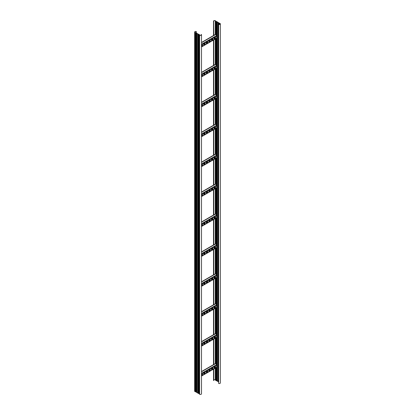 <?xml version="1.0" encoding="UTF-8"?>
<svg xmlns="http://www.w3.org/2000/svg" width="415" height="415" viewBox="0 0 415 415"><rect width="100%" height="100%" fill="white"/><g stroke="black" fill="none" stroke-linecap="round" stroke-linejoin="round"><path stroke-width="0.62" d="M201.197 35.083L201.317 34.429A1.1 0.633 180 0 1 201.498 34.782L201.498 393.799A1.1 0.633 0 0 1 200.824 394.39A1.1 0.633 0 0 1 199.625 394.25L199.35 394.094L199.304 34.627L198.422 34.45L198.484 393.353M198.422 393.467L199.247 393.622M199.428 34.995L199.407 34.564L198.91 34.554L198.987 393.643M198.603 34.518L198.91 34.554M198.422 34.45L198.479 34.149L196.772 33.496L196.835 392.398M196.772 392.517L198.422 393.145M198.484 34.331L196.985 33.589L196.933 33.138L196.435 33.127L196.772 33.496M196.129 33.091L196.108 32.661L195.61 32.65L196.072 32.811L195.947 392.04L196.772 392.196M195.947 33.018L196.518 33.195L196.518 392.217M196.01 32.904L196.435 33.127M194.962 391.558L194.962 32.536A1.1 0.633 180 0 1 194.64 32.09L194.64 391.106A1.1 0.633 0 0 0 194.962 391.558L195.947 391.719M199.35 35.073L199.625 35.228A1.1 0.633 180 0 0 200.824 35.368A1.1 0.633 180 0 0 201.498 34.782M201.197 34.476A0.955 0.55 180 0 1 201.353 34.782A0.955 0.55 180 0 1 200.767 35.291A0.955 0.55 180 0 1 199.729 35.171L199.33 34.787M195.61 32.65L195.066 32.479A0.955 0.55 180 0 1 194.785 32.09A0.955 0.55 180 0 1 195.283 31.602A0.955 0.55 180 0 1 196.264 31.628L196.342 33.148M194.962 32.536L195.693 32.723L195.693 391.739M194.64 32.09A1.1 0.633 180 0 1 195.216 31.53A1.1 0.633 180 0 1 196.342 31.561M196.264 31.628L196.264 33.143M199.35 394.094L199.309 393.83M219.27 23.276L218.783 23.167L219.39 23.328L219.353 24.438M218.871 23.027L218.529 22.867L218.529 381.888L218.02 381.593M218.446 22.799L216.308 21.741L217.299 21.86L218.565 22.856L218.658 381.852M218.99 23.256L218.944 22.809L218.482 22.784M216.915 367.171L216.915 380.923L216.371 380.643M216.516 21.829L216.474 21.383L216.013 21.357L216.054 34.808L215.525 34.595L201.498 42.693M216.397 21.601L216.091 21.424L216.059 34.808M216.091 367.659L216.308 380.436M213.803 35.358L213.684 21.549A1.1 0.633 180 0 1 213.502 21.201A1.1 0.633 180 0 1 214.176 20.61A1.1 0.633 180 0 1 215.375 20.75L216.013 21.357M213.803 21.502A0.955 0.55 180 0 1 213.647 21.201A0.955 0.55 180 0 1 214.233 20.693A0.955 0.55 180 0 1 215.271 20.812L215.593 21.414L215.976 21.367M216.091 380.446L215.546 380.166M219.307 23.261L220.038 23.442A1.1 0.633 180 0 1 220.36 23.894A1.1 0.633 180 0 1 219.784 24.449A1.1 0.633 180 0 1 218.658 24.423L218.658 383.439A1.1 0.633 0 0 0 219.784 383.47A1.1 0.633 0 0 0 220.36 382.91L220.36 23.894M218.658 24.423L218.736 24.35A0.955 0.55 180 0 0 219.717 24.376A0.955 0.55 180 0 0 220.215 23.894A0.955 0.55 180 0 0 219.934 23.505L219.39 23.328L219.39 24.438M217.958 381.38L216.915 380.923M215.484 379.953L215.271 379.829A0.955 0.55 0 0 0 213.803 379.917M215.546 20.968L215.691 21.352M213.803 368.977L213.803 380.524L213.684 369.049M213.502 369.153L213.502 380.218A1.1 0.633 0 0 0 213.684 380.571M213.803 364.458L213.803 339.06M213.803 334.537L213.803 309.139M213.803 304.62L213.803 279.222M213.803 274.704L213.803 249.301M213.803 244.783L213.803 219.385M213.803 214.866L213.803 189.468M213.803 184.945L213.803 159.547M213.803 155.028L213.803 129.63M213.803 125.112L213.803 99.714M213.803 95.191L213.803 69.793M213.803 65.274L213.803 39.876M213.684 364.526L213.684 339.128M213.684 334.609L213.684 309.211M213.684 304.693L213.684 279.29M213.684 274.772L213.684 249.374M213.684 244.855L213.684 219.457M213.684 214.934L213.684 189.536M213.684 185.017L213.684 159.619M213.684 155.101L213.684 129.703M213.684 125.18L213.684 99.782M213.684 95.263L213.684 69.865M213.684 65.347L213.684 39.944M213.684 35.425L213.684 21.549M216.884 38.092L216.578 38.227L216.884 38.092L216.879 65.575L216.376 65.025L216.417 65.394M216.879 36.349L216.718 37.454A0.804 0.467 120 0 1 216.687 37.449M216.801 21.845L216.879 35.654L216.376 35.109L216.417 35.477M216.397 35.093L216.091 34.798M216.417 35.602L216.376 35.234M217.045 36.193A0.804 0.467 120 0 0 216.594 36.899A0.804 0.467 120 0 0 216.734 37.485A0.804 0.467 120 0 0 217.045 37.49M204.6 44.685L204.185 44.924A0.804 0.467 -60 0 1 203.781 44.965A0.804 0.467 -60 0 1 203.656 44.317A0.804 0.467 -60 0 1 204.185 43.606L204.6 43.367A0.804 0.467 -60 0 1 205 43.326A0.804 0.467 -60 0 1 205.124 43.974A0.804 0.467 -60 0 1 204.6 44.685L204.081 44.862A0.804 0.467 -60 0 1 203.734 44.929M209.782 41.692L209.368 41.931A0.804 0.467 -60 0 1 208.963 41.972A0.804 0.467 -60 0 1 208.838 41.324A0.804 0.467 -60 0 1 209.368 40.618L209.782 40.374A0.804 0.467 -60 0 1 210.182 40.338A0.804 0.467 -60 0 1 210.306 40.981A0.804 0.467 -60 0 1 209.782 41.692L209.264 41.873A0.804 0.467 -60 0 1 208.916 41.936M214.96 38.699L214.55 38.943A0.804 0.467 -60 0 1 214.145 38.979A0.804 0.467 -60 0 1 214.021 38.336A0.804 0.467 -60 0 1 214.55 37.625L214.96 37.386A0.804 0.467 -60 0 1 215.364 37.345A0.804 0.467 -60 0 1 215.489 37.988A0.804 0.467 -60 0 1 214.96 38.699L214.446 38.88A0.804 0.467 -60 0 1 214.099 38.943M212.371 40.198L211.956 40.437A0.804 0.467 -60 0 1 211.551 40.478A0.804 0.467 -60 0 1 211.432 39.83A0.804 0.467 -60 0 1 211.956 39.119L212.371 38.88A0.804 0.467 -60 0 1 212.776 38.839A0.804 0.467 -60 0 1 212.9 39.487A0.804 0.467 -60 0 1 212.371 40.198L211.852 40.374A0.804 0.467 -60 0 1 211.505 40.442M207.189 43.191L206.774 43.43A0.804 0.467 -60 0 1 206.369 43.466A0.804 0.467 -60 0 1 206.25 42.823A0.804 0.467 -60 0 1 206.774 42.112L207.189 41.873A0.804 0.467 -60 0 1 207.593 41.832A0.804 0.467 -60 0 1 207.718 42.48A0.804 0.467 -60 0 1 207.189 43.191L206.67 43.367A0.804 0.467 -60 0 1 206.322 43.43M201.498 45.168A0.804 0.467 -60 0 1 201.591 45.105L202.006 44.862A0.804 0.467 -60 0 1 202.411 44.825A0.804 0.467 -60 0 1 202.536 45.468A0.804 0.467 -60 0 1 202.006 46.179L201.591 46.418A0.804 0.467 -60 0 1 201.498 46.464M204.948 43.305A0.804 0.467 -60 0 1 205.005 43.964A0.804 0.467 -60 0 1 204.496 44.623M210.13 40.312A0.804 0.467 -60 0 1 210.187 40.971A0.804 0.467 -60 0 1 209.679 41.635M215.312 37.319A0.804 0.467 -60 0 1 215.369 37.978A0.804 0.467 -60 0 1 214.856 38.642M212.719 38.818A0.804 0.467 -60 0 1 212.781 39.472A0.804 0.467 -60 0 1 212.267 40.136M207.536 41.806A0.804 0.467 -60 0 1 207.599 42.465A0.804 0.467 -60 0 1 207.085 43.129M202.354 44.799A0.804 0.467 -60 0 1 202.416 45.458A0.804 0.467 -60 0 1 201.903 46.122L201.498 46.356M201.498 45.225L202.255 44.789M203.931 43.819L204.849 43.29M206.525 42.325L207.438 41.796M209.113 40.826L210.032 40.297M211.707 39.332L212.62 38.803M214.296 37.838L215.214 37.309M216.884 68.008L216.578 68.148L216.884 68.008L216.879 95.492L216.376 94.947L216.417 95.31M216.879 66.265L216.718 67.375A0.804 0.467 120 0 1 216.687 67.365M216.397 65.01L215.525 64.517L201.498 72.609M216.417 65.518L216.376 65.155M217.045 66.11A0.804 0.467 120 0 0 216.594 66.815A0.804 0.467 120 0 0 216.734 67.401A0.804 0.467 120 0 0 217.045 67.406M204.6 74.601L204.185 74.84A0.804 0.467 -60 0 1 203.781 74.882A0.804 0.467 -60 0 1 203.656 74.238A0.804 0.467 -60 0 1 204.185 73.528L204.6 73.289A0.804 0.467 -60 0 1 205 73.248A0.804 0.467 -60 0 1 205.124 73.891A0.804 0.467 -60 0 1 204.6 74.601L204.081 74.783A0.804 0.467 -60 0 1 203.734 74.845M209.782 71.613L209.368 71.852A0.804 0.467 -60 0 1 208.963 71.888A0.804 0.467 -60 0 1 208.838 71.245A0.804 0.467 -60 0 1 209.368 70.534L209.782 70.296A0.804 0.467 -60 0 1 210.182 70.254A0.804 0.467 -60 0 1 210.306 70.903A0.804 0.467 -60 0 1 209.782 71.613L209.264 71.79A0.804 0.467 -60 0 1 208.916 71.852M214.96 68.62L214.55 68.859A0.804 0.467 -60 0 1 214.145 68.9A0.804 0.467 -60 0 1 214.021 68.252A0.804 0.467 -60 0 1 214.55 67.541L214.96 67.303A0.804 0.467 -60 0 1 215.364 67.261A0.804 0.467 -60 0 1 215.489 67.91A0.804 0.467 -60 0 1 214.96 68.62L214.446 68.797A0.804 0.467 -60 0 1 214.099 68.864M212.371 70.114L211.956 70.353A0.804 0.467 -60 0 1 211.551 70.394A0.804 0.467 -60 0 1 211.432 69.746A0.804 0.467 -60 0 1 211.956 69.04L212.371 68.797A0.804 0.467 -60 0 1 212.776 68.76A0.804 0.467 -60 0 1 212.9 69.404A0.804 0.467 -60 0 1 212.371 70.114L211.852 70.296A0.804 0.467 -60 0 1 211.505 70.358M207.189 73.107L206.774 73.346A0.804 0.467 -60 0 1 206.369 73.388A0.804 0.467 -60 0 1 206.25 72.739A0.804 0.467 -60 0 1 206.774 72.028L207.189 71.79A0.804 0.467 -60 0 1 207.593 71.748A0.804 0.467 -60 0 1 207.718 72.397A0.804 0.467 -60 0 1 207.189 73.107L206.67 73.289A0.804 0.467 -60 0 1 206.322 73.351M201.498 75.084A0.804 0.467 -60 0 1 201.591 75.022L202.006 74.783A0.804 0.467 -60 0 1 202.411 74.742A0.804 0.467 -60 0 1 202.536 75.39A0.804 0.467 -60 0 1 202.006 76.101L201.591 76.339A0.804 0.467 -60 0 1 201.498 76.381M204.948 73.222A0.804 0.467 -60 0 1 205.005 73.88A0.804 0.467 -60 0 1 204.496 74.544M210.13 70.228A0.804 0.467 -60 0 1 210.187 70.887A0.804 0.467 -60 0 1 209.679 71.551M215.312 67.24A0.804 0.467 -60 0 1 215.369 67.894A0.804 0.467 -60 0 1 214.856 68.558M212.719 68.734A0.804 0.467 -60 0 1 212.781 69.393A0.804 0.467 -60 0 1 212.267 70.057M207.536 71.728A0.804 0.467 -60 0 1 207.599 72.386A0.804 0.467 -60 0 1 207.085 73.045M202.354 74.721A0.804 0.467 -60 0 1 202.416 75.374A0.804 0.467 -60 0 1 201.903 76.038L201.591 76.339M201.498 75.141L202.255 74.705M203.931 73.735L204.849 73.211M206.525 72.241L207.438 71.712M209.113 70.747L210.032 70.218M211.707 69.248L212.62 68.719M214.296 67.754L215.214 67.225M216.884 97.93L216.578 98.065L216.884 97.93L216.879 125.413L216.376 124.863L216.417 125.231M216.879 96.187L216.718 97.292A0.804 0.467 120 0 1 216.687 97.286M216.397 94.926L215.525 94.433L201.498 102.531M216.417 95.44L216.376 95.071M217.045 96.026A0.804 0.467 120 0 0 216.594 96.737A0.804 0.467 120 0 0 216.734 97.323A0.804 0.467 120 0 0 217.045 97.328M204.6 104.523L204.185 104.762A0.804 0.467 -60 0 1 203.781 104.798A0.804 0.467 -60 0 1 203.656 104.155A0.804 0.467 -60 0 1 204.185 103.444L204.6 103.205A0.804 0.467 -60 0 1 205 103.164A0.804 0.467 -60 0 1 205.124 103.812A0.804 0.467 -60 0 1 204.6 104.523L204.081 104.699A0.804 0.467 -60 0 1 203.734 104.767M209.782 101.53L209.368 101.768A0.804 0.467 -60 0 1 208.963 101.81A0.804 0.467 -60 0 1 208.838 101.161A0.804 0.467 -60 0 1 209.368 100.451L209.782 100.212A0.804 0.467 -60 0 1 210.182 100.171A0.804 0.467 -60 0 1 210.306 100.819A0.804 0.467 -60 0 1 209.782 101.53L209.264 101.711A0.804 0.467 -60 0 1 208.916 101.774M214.96 98.537L214.55 98.775A0.804 0.467 -60 0 1 214.145 98.817A0.804 0.467 -60 0 1 214.021 98.173A0.804 0.467 -60 0 1 214.55 97.463L214.96 97.219A0.804 0.467 -60 0 1 215.364 97.183A0.804 0.467 -60 0 1 215.489 97.826A0.804 0.467 -60 0 1 214.96 98.537L214.446 98.718A0.804 0.467 -60 0 1 214.099 98.78M212.371 100.036L211.956 100.274A0.804 0.467 -60 0 1 211.551 100.311A0.804 0.467 -60 0 1 211.432 99.667A0.804 0.467 -60 0 1 211.956 98.957L212.371 98.718A0.804 0.467 -60 0 1 212.776 98.677A0.804 0.467 -60 0 1 212.9 99.325A0.804 0.467 -60 0 1 212.371 100.036L211.852 100.212A0.804 0.467 -60 0 1 211.505 100.28M207.189 103.024L206.774 103.262A0.804 0.467 -60 0 1 206.369 103.304A0.804 0.467 -60 0 1 206.25 102.661A0.804 0.467 -60 0 1 206.774 101.95L207.189 101.711A0.804 0.467 -60 0 1 207.593 101.67A0.804 0.467 -60 0 1 207.718 102.313A0.804 0.467 -60 0 1 207.189 103.024L206.67 103.205A0.804 0.467 -60 0 1 206.322 103.268M201.498 105A0.804 0.467 -60 0 1 201.591 104.938L202.006 104.699A0.804 0.467 -60 0 1 202.411 104.663A0.804 0.467 -60 0 1 202.536 105.306A0.804 0.467 -60 0 1 202.006 106.017L201.591 106.256A0.804 0.467 -60 0 1 201.498 106.302M204.948 103.143A0.804 0.467 -60 0 1 205.005 103.797A0.804 0.467 -60 0 1 204.496 104.461M210.13 100.15A0.804 0.467 -60 0 1 210.187 100.809A0.804 0.467 -60 0 1 209.679 101.468M215.312 97.157A0.804 0.467 -60 0 1 215.369 97.816A0.804 0.467 -60 0 1 214.856 98.48M212.719 98.651A0.804 0.467 -60 0 1 212.781 99.31A0.804 0.467 -60 0 1 212.267 99.974M207.536 101.644A0.804 0.467 -60 0 1 207.599 102.303A0.804 0.467 -60 0 1 207.085 102.967M202.354 104.637A0.804 0.467 -60 0 1 202.416 105.296A0.804 0.467 -60 0 1 201.903 105.955L201.498 106.188M201.498 105.062L202.255 104.622M203.931 103.657L204.849 103.128M206.525 102.157L207.438 101.633M209.113 100.663L210.032 100.134M211.707 99.169L212.62 98.64M214.296 97.67L215.214 97.141M216.884 127.846L216.578 127.981L216.884 127.846L216.879 155.329L216.376 154.779L216.417 155.148M216.879 126.103L216.718 127.213A0.804 0.467 120 0 1 216.687 127.203M216.397 124.848L215.525 124.35L201.498 132.447M216.417 125.356L216.376 124.988M217.045 125.947A0.804 0.467 120 0 0 216.594 126.653A0.804 0.467 120 0 0 216.734 127.239A0.804 0.467 120 0 0 217.045 127.244M204.6 134.439L204.185 134.678A0.804 0.467 -60 0 1 203.781 134.719A0.804 0.467 -60 0 1 203.656 134.071A0.804 0.467 -60 0 1 204.185 133.36L204.6 133.122A0.804 0.467 -60 0 1 205 133.085A0.804 0.467 -60 0 1 205.124 133.729A0.804 0.467 -60 0 1 204.6 134.439L204.081 134.621A0.804 0.467 -60 0 1 203.734 134.683M209.782 131.446L209.368 131.685A0.804 0.467 -60 0 1 208.963 131.726A0.804 0.467 -60 0 1 208.838 131.083A0.804 0.467 -60 0 1 209.368 130.372L209.782 130.134A0.804 0.467 -60 0 1 210.182 130.092A0.804 0.467 -60 0 1 210.306 130.735A0.804 0.467 -60 0 1 209.782 131.446L209.264 131.628A0.804 0.467 -60 0 1 208.916 131.69M214.96 128.458L214.55 128.697A0.804 0.467 -60 0 1 214.145 128.733A0.804 0.467 -60 0 1 214.021 128.09A0.804 0.467 -60 0 1 214.55 127.379L214.96 127.14A0.804 0.467 -60 0 1 215.364 127.099A0.804 0.467 -60 0 1 215.489 127.747A0.804 0.467 -60 0 1 214.96 128.458L214.446 128.634A0.804 0.467 -60 0 1 214.099 128.702M212.371 129.952L211.956 130.191A0.804 0.467 -60 0 1 211.551 130.232A0.804 0.467 -60 0 1 211.432 129.584A0.804 0.467 -60 0 1 211.956 128.873L212.371 128.634A0.804 0.467 -60 0 1 212.776 128.593A0.804 0.467 -60 0 1 212.9 129.241A0.804 0.467 -60 0 1 212.371 129.952L211.852 130.134A0.804 0.467 -60 0 1 211.505 130.196M207.189 132.945L206.774 133.184A0.804 0.467 -60 0 1 206.369 133.225A0.804 0.467 -60 0 1 206.25 132.577A0.804 0.467 -60 0 1 206.774 131.866L207.189 131.628A0.804 0.467 -60 0 1 207.593 131.586A0.804 0.467 -60 0 1 207.718 132.235A0.804 0.467 -60 0 1 207.189 132.945L206.67 133.122A0.804 0.467 -60 0 1 206.322 133.189M201.498 134.922A0.804 0.467 -60 0 1 201.591 134.859L202.006 134.621A0.804 0.467 -60 0 1 202.411 134.579A0.804 0.467 -60 0 1 202.536 135.223A0.804 0.467 -60 0 1 202.006 135.933L201.591 136.177A0.804 0.467 -60 0 1 201.498 136.219M204.948 133.059A0.804 0.467 -60 0 1 205.005 133.718A0.804 0.467 -60 0 1 204.496 134.382M210.13 130.066A0.804 0.467 -60 0 1 210.187 130.725A0.804 0.467 -60 0 1 209.679 131.389M215.312 127.073A0.804 0.467 -60 0 1 215.369 127.732A0.804 0.467 -60 0 1 214.856 128.396M212.719 128.572A0.804 0.467 -60 0 1 212.781 129.231A0.804 0.467 -60 0 1 212.267 129.89M207.536 131.565A0.804 0.467 -60 0 1 207.599 132.219A0.804 0.467 -60 0 1 207.085 132.883M202.354 134.553A0.804 0.467 -60 0 1 202.416 135.212A0.804 0.467 -60 0 1 201.903 135.876L201.591 136.177M201.498 134.979L202.255 134.543M203.931 133.573L204.849 133.044M206.525 132.079L207.438 131.55M209.113 130.58L210.032 130.056M211.707 129.086L212.62 128.557M214.296 127.592L215.214 127.063M216.884 157.767L216.578 157.902L216.884 157.767L216.879 185.246L216.376 184.701L216.417 185.069M216.879 156.024L216.718 157.129A0.804 0.467 120 0 1 216.687 157.124M216.397 154.764L215.525 154.271L201.498 162.369M216.417 155.277L216.376 154.909M217.045 155.864A0.804 0.467 120 0 0 216.594 156.574A0.804 0.467 120 0 0 216.734 157.155A0.804 0.467 120 0 0 217.045 157.161M204.6 164.356L204.185 164.599A0.804 0.467 -60 0 1 203.781 164.636A0.804 0.467 -60 0 1 203.656 163.992A0.804 0.467 -60 0 1 204.185 163.282L204.6 163.043A0.804 0.467 -60 0 1 205 163.002A0.804 0.467 -60 0 1 205.124 163.645A0.804 0.467 -60 0 1 204.6 164.356L204.081 164.537A0.804 0.467 -60 0 1 203.734 164.599M209.782 161.368L209.368 161.606A0.804 0.467 -60 0 1 208.963 161.648A0.804 0.467 -60 0 1 208.838 160.999A0.804 0.467 -60 0 1 209.368 160.289L209.782 160.05A0.804 0.467 -60 0 1 210.182 160.008A0.804 0.467 -60 0 1 210.306 160.657A0.804 0.467 -60 0 1 209.782 161.368L209.264 161.544A0.804 0.467 -60 0 1 208.916 161.611M214.96 158.374L214.55 158.613A0.804 0.467 -60 0 1 214.145 158.655A0.804 0.467 -60 0 1 214.021 158.006A0.804 0.467 -60 0 1 214.55 157.295L214.96 157.057A0.804 0.467 -60 0 1 215.364 157.02A0.804 0.467 -60 0 1 215.489 157.664A0.804 0.467 -60 0 1 214.96 158.374L214.446 158.556A0.804 0.467 -60 0 1 214.099 158.618M212.371 159.868L211.956 160.107A0.804 0.467 -60 0 1 211.551 160.149A0.804 0.467 -60 0 1 211.432 159.505A0.804 0.467 -60 0 1 211.956 158.795L212.371 158.556A0.804 0.467 -60 0 1 212.776 158.514A0.804 0.467 -60 0 1 212.9 159.158A0.804 0.467 -60 0 1 212.371 159.868L211.852 160.05A0.804 0.467 -60 0 1 211.505 160.112M207.189 162.862L206.774 163.1A0.804 0.467 -60 0 1 206.369 163.142A0.804 0.467 -60 0 1 206.25 162.493A0.804 0.467 -60 0 1 206.774 161.783L207.189 161.544A0.804 0.467 -60 0 1 207.593 161.508A0.804 0.467 -60 0 1 207.718 162.151A0.804 0.467 -60 0 1 207.189 162.862L206.67 163.043A0.804 0.467 -60 0 1 206.322 163.105M201.498 164.838A0.804 0.467 -60 0 1 201.591 164.776L202.006 164.537A0.804 0.467 -60 0 1 202.411 164.496A0.804 0.467 -60 0 1 202.536 165.144A0.804 0.467 -60 0 1 202.006 165.855L201.591 166.093A0.804 0.467 -60 0 1 201.498 166.14M204.948 162.976A0.804 0.467 -60 0 1 205.005 163.635A0.804 0.467 -60 0 1 204.496 164.299M210.13 159.988A0.804 0.467 -60 0 1 210.187 160.641A0.804 0.467 -60 0 1 209.679 161.305M215.312 156.995A0.804 0.467 -60 0 1 215.369 157.653A0.804 0.467 -60 0 1 214.856 158.312M212.719 158.489A0.804 0.467 -60 0 1 212.781 159.147A0.804 0.467 -60 0 1 212.267 159.811M207.536 161.482A0.804 0.467 -60 0 1 207.599 162.141A0.804 0.467 -60 0 1 207.085 162.804M202.354 164.475A0.804 0.467 -60 0 1 202.416 165.129A0.804 0.467 -60 0 1 201.903 165.793L201.498 166.026M201.498 164.895L202.255 164.459M203.931 163.494L204.849 162.965M206.525 161.995L207.438 161.466M209.113 160.501L210.032 159.972M211.707 159.002L212.62 158.478M214.296 157.508L215.214 156.979M216.884 187.684L216.578 187.819L216.884 187.684L216.879 215.167L216.376 214.617L216.417 214.986M216.879 185.941L216.718 187.046A0.804 0.467 120 0 1 216.687 187.041M216.397 184.685L215.525 184.187L201.498 192.285M216.417 185.194L216.376 184.825M217.045 185.785A0.804 0.467 120 0 0 216.594 186.491A0.804 0.467 120 0 0 216.734 187.077A0.804 0.467 120 0 0 217.045 187.082M204.6 194.277L204.185 194.516A0.804 0.467 -60 0 1 203.781 194.557A0.804 0.467 -60 0 1 203.656 193.909A0.804 0.467 -60 0 1 204.185 193.198L204.6 192.959A0.804 0.467 -60 0 1 205 192.918A0.804 0.467 -60 0 1 205.124 193.566A0.804 0.467 -60 0 1 204.6 194.277L204.081 194.453A0.804 0.467 -60 0 1 203.734 194.521M209.782 191.284L209.368 191.523A0.804 0.467 -60 0 1 208.963 191.564A0.804 0.467 -60 0 1 208.838 190.916A0.804 0.467 -60 0 1 209.368 190.205L209.782 189.966A0.804 0.467 -60 0 1 210.182 189.93A0.804 0.467 -60 0 1 210.306 190.573A0.804 0.467 -60 0 1 209.782 191.284L209.264 191.465A0.804 0.467 -60 0 1 208.916 191.528M214.96 188.291L214.55 188.529A0.804 0.467 -60 0 1 214.145 188.571A0.804 0.467 -60 0 1 214.021 187.928A0.804 0.467 -60 0 1 214.55 187.217L214.96 186.978A0.804 0.467 -60 0 1 215.364 186.937A0.804 0.467 -60 0 1 215.489 187.58A0.804 0.467 -60 0 1 214.96 188.291L214.446 188.472A0.804 0.467 -60 0 1 214.099 188.535M212.371 189.79L211.956 190.029A0.804 0.467 -60 0 1 211.551 190.07A0.804 0.467 -60 0 1 211.432 189.422A0.804 0.467 -60 0 1 211.956 188.711L212.371 188.472A0.804 0.467 -60 0 1 212.776 188.431A0.804 0.467 -60 0 1 212.9 189.079A0.804 0.467 -60 0 1 212.371 189.79L211.852 189.966A0.804 0.467 -60 0 1 211.505 190.034M207.189 192.778L206.774 193.022A0.804 0.467 -60 0 1 206.369 193.058A0.804 0.467 -60 0 1 206.25 192.415A0.804 0.467 -60 0 1 206.774 191.704L207.189 191.465A0.804 0.467 -60 0 1 207.593 191.424A0.804 0.467 -60 0 1 207.718 192.072A0.804 0.467 -60 0 1 207.189 192.778L206.67 192.959A0.804 0.467 -60 0 1 206.322 193.022M201.498 194.76A0.804 0.467 -60 0 1 201.591 194.697L202.006 194.453A0.804 0.467 -60 0 1 202.411 194.417A0.804 0.467 -60 0 1 202.536 195.06A0.804 0.467 -60 0 1 202.006 195.771L201.591 196.01A0.804 0.467 -60 0 1 201.498 196.056M204.948 192.897A0.804 0.467 -60 0 1 205.005 193.551A0.804 0.467 -60 0 1 204.496 194.215M210.13 189.904A0.804 0.467 -60 0 1 210.187 190.563A0.804 0.467 -60 0 1 209.679 191.227M215.312 186.911A0.804 0.467 -60 0 1 215.369 187.57A0.804 0.467 -60 0 1 214.856 188.234M212.719 188.41A0.804 0.467 -60 0 1 212.781 189.064A0.804 0.467 -60 0 1 212.267 189.728M207.536 191.398A0.804 0.467 -60 0 1 207.599 192.057A0.804 0.467 -60 0 1 207.085 192.721M202.354 194.391A0.804 0.467 -60 0 1 202.416 195.05A0.804 0.467 -60 0 1 201.903 195.714L201.591 196.01M201.498 194.817L202.255 194.376M203.931 193.411L204.849 192.882M206.525 191.917L207.438 191.388M209.113 190.418L210.032 189.888M211.707 188.924L212.62 188.394M214.296 187.424L215.214 186.9M216.578 217.74L216.884 217.6L216.578 217.74M216.879 215.857L216.718 216.967A0.804 0.467 120 0 1 216.687 216.957M216.397 214.602L215.525 214.104L201.498 222.201M216.417 215.11L216.376 214.747M217.045 215.701A0.804 0.467 120 0 0 216.594 216.407A0.804 0.467 120 0 0 216.734 216.993A0.804 0.467 120 0 0 217.045 216.998M204.6 224.193L204.185 224.432A0.804 0.467 -60 0 1 203.781 224.474A0.804 0.467 -60 0 1 203.656 223.83A0.804 0.467 -60 0 1 204.185 223.12L204.6 222.876A0.804 0.467 -60 0 1 205 222.839A0.804 0.467 -60 0 1 205.124 223.483A0.804 0.467 -60 0 1 204.6 224.193L204.081 224.375A0.804 0.467 -60 0 1 203.734 224.437M209.782 221.2L209.368 221.444A0.804 0.467 -60 0 1 208.963 221.48A0.804 0.467 -60 0 1 208.838 220.837A0.804 0.467 -60 0 1 209.368 220.126L209.782 219.888A0.804 0.467 -60 0 1 210.182 219.846A0.804 0.467 -60 0 1 210.306 220.495A0.804 0.467 -60 0 1 209.782 221.2L209.264 221.382A0.804 0.467 -60 0 1 208.916 221.444M214.96 218.212L214.55 218.451A0.804 0.467 -60 0 1 214.145 218.492A0.804 0.467 -60 0 1 214.021 217.844A0.804 0.467 -60 0 1 214.55 217.133L214.96 216.895A0.804 0.467 -60 0 1 215.364 216.853A0.804 0.467 -60 0 1 215.489 217.501A0.804 0.467 -60 0 1 214.96 218.212L214.446 218.389A0.804 0.467 -60 0 1 214.099 218.456M212.371 219.706L211.956 219.945A0.804 0.467 -60 0 1 211.551 219.986A0.804 0.467 -60 0 1 211.432 219.338A0.804 0.467 -60 0 1 211.956 218.627L212.371 218.389A0.804 0.467 -60 0 1 212.776 218.352A0.804 0.467 -60 0 1 212.9 218.996A0.804 0.467 -60 0 1 212.371 219.706L211.852 219.888A0.804 0.467 -60 0 1 211.505 219.95M207.189 222.699L206.774 222.938A0.804 0.467 -60 0 1 206.369 222.98A0.804 0.467 -60 0 1 206.25 222.331A0.804 0.467 -60 0 1 206.774 221.62L207.189 221.382A0.804 0.467 -60 0 1 207.593 221.34A0.804 0.467 -60 0 1 207.718 221.989A0.804 0.467 -60 0 1 207.189 222.699L206.67 222.876A0.804 0.467 -60 0 1 206.322 222.943M201.498 224.676A0.804 0.467 -60 0 1 201.591 224.614L202.006 224.375A0.804 0.467 -60 0 1 202.411 224.333A0.804 0.467 -60 0 1 202.536 224.982A0.804 0.467 -60 0 1 202.006 225.693L201.591 225.931A0.804 0.467 -60 0 1 201.498 225.973M204.948 222.814A0.804 0.467 -60 0 1 205.005 223.472A0.804 0.467 -60 0 1 204.496 224.136M210.13 219.82A0.804 0.467 -60 0 1 210.187 220.479A0.804 0.467 -60 0 1 209.679 221.143M215.312 216.832A0.804 0.467 -60 0 1 215.369 217.486A0.804 0.467 -60 0 1 214.856 218.15M212.719 218.326A0.804 0.467 -60 0 1 212.781 218.985A0.804 0.467 -60 0 1 212.267 219.649M207.536 221.32A0.804 0.467 -60 0 1 207.599 221.973A0.804 0.467 -60 0 1 207.085 222.637M202.354 224.308A0.804 0.467 -60 0 1 202.416 224.966A0.804 0.467 -60 0 1 201.903 225.63L201.591 225.931M201.498 224.733L202.255 224.297M203.931 223.327L204.849 222.798M206.525 221.833L207.438 221.304M209.113 220.339L210.032 219.81M211.707 218.84L212.62 218.311M214.296 217.346L215.214 216.817M216.884 247.522L216.578 247.656L216.884 247.522L216.879 275.005M216.879 245.779L216.718 246.884A0.804 0.467 120 0 1 216.687 246.878M216.879 217.605L216.879 245.083L216.376 244.539L216.417 244.902M216.397 244.518L215.525 244.025L201.498 252.123M216.417 245.032L216.376 244.663M217.045 245.618A0.804 0.467 120 0 0 216.594 246.328A0.804 0.467 120 0 0 216.734 246.915A0.804 0.467 120 0 0 217.045 246.92M204.6 254.115L204.185 254.354A0.804 0.467 -60 0 1 203.781 254.39A0.804 0.467 -60 0 1 203.656 253.747A0.804 0.467 -60 0 1 204.185 253.036L204.6 252.797A0.804 0.467 -60 0 1 205 252.756A0.804 0.467 -60 0 1 205.124 253.404A0.804 0.467 -60 0 1 204.6 254.115L204.081 254.291A0.804 0.467 -60 0 1 203.734 254.359M209.782 251.122L209.368 251.36A0.804 0.467 -60 0 1 208.963 251.402A0.804 0.467 -60 0 1 208.838 250.753A0.804 0.467 -60 0 1 209.368 250.043L209.782 249.804A0.804 0.467 -60 0 1 210.182 249.763A0.804 0.467 -60 0 1 210.306 250.411A0.804 0.467 -60 0 1 209.782 251.122L209.264 251.298A0.804 0.467 -60 0 1 208.916 251.366M214.96 248.129L214.55 248.367A0.804 0.467 -60 0 1 214.145 248.409A0.804 0.467 -60 0 1 214.021 247.76A0.804 0.467 -60 0 1 214.55 247.05L214.96 246.811A0.804 0.467 -60 0 1 215.364 246.775A0.804 0.467 -60 0 1 215.489 247.418A0.804 0.467 -60 0 1 214.96 248.129L214.446 248.31A0.804 0.467 -60 0 1 214.099 248.372M212.371 249.623L211.956 249.866A0.804 0.467 -60 0 1 211.551 249.903A0.804 0.467 -60 0 1 211.432 249.259A0.804 0.467 -60 0 1 211.956 248.549L212.371 248.31A0.804 0.467 -60 0 1 212.776 248.269A0.804 0.467 -60 0 1 212.9 248.917A0.804 0.467 -60 0 1 212.371 249.623L211.852 249.804A0.804 0.467 -60 0 1 211.505 249.866M207.189 252.616L206.774 252.854A0.804 0.467 -60 0 1 206.369 252.896A0.804 0.467 -60 0 1 206.25 252.253A0.804 0.467 -60 0 1 206.774 251.542L207.189 251.298A0.804 0.467 -60 0 1 207.593 251.262A0.804 0.467 -60 0 1 207.718 251.905A0.804 0.467 -60 0 1 207.189 252.616L206.67 252.797A0.804 0.467 -60 0 1 206.322 252.86M201.498 254.592A0.804 0.467 -60 0 1 201.591 254.53L202.006 254.291A0.804 0.467 -60 0 1 202.411 254.25A0.804 0.467 -60 0 1 202.536 254.898A0.804 0.467 -60 0 1 202.006 255.609L201.591 255.848A0.804 0.467 -60 0 1 201.498 255.894M204.948 252.73A0.804 0.467 -60 0 1 205.005 253.389A0.804 0.467 -60 0 1 204.496 254.053M210.13 249.742A0.804 0.467 -60 0 1 210.187 250.401A0.804 0.467 -60 0 1 209.679 251.059M215.312 246.749A0.804 0.467 -60 0 1 215.369 247.407A0.804 0.467 -60 0 1 214.856 248.071M212.719 248.243A0.804 0.467 -60 0 1 212.781 248.901A0.804 0.467 -60 0 1 212.267 249.565M207.536 251.236A0.804 0.467 -60 0 1 207.599 251.895A0.804 0.467 -60 0 1 207.085 252.559M202.354 254.229A0.804 0.467 -60 0 1 202.416 254.888A0.804 0.467 -60 0 1 201.903 255.547L201.498 255.78M201.498 254.654L202.255 254.213M203.931 253.249L204.849 252.719M206.525 251.749L207.438 251.22M209.113 250.255L210.032 249.726M211.707 248.761L212.62 248.232M214.296 247.262L215.214 246.733M216.578 277.573L216.884 277.438L216.578 277.573M216.879 275.695L216.718 276.805A0.804 0.467 120 0 1 216.687 276.795M216.884 275L216.376 274.455L216.417 274.823M216.397 274.44L215.525 273.942L201.498 282.039M216.417 274.948L216.376 274.58M217.045 275.539A0.804 0.467 120 0 0 216.594 276.245A0.804 0.467 120 0 0 216.734 276.831A0.804 0.467 120 0 0 217.045 276.836M204.6 284.031L204.185 284.27A0.804 0.467 -60 0 1 203.781 284.311A0.804 0.467 -60 0 1 203.656 283.663A0.804 0.467 -60 0 1 204.185 282.952L204.6 282.714A0.804 0.467 -60 0 1 205 282.677A0.804 0.467 -60 0 1 205.124 283.32A0.804 0.467 -60 0 1 204.6 284.031L204.081 284.213A0.804 0.467 -60 0 1 203.734 284.275M209.782 281.038L209.368 281.277A0.804 0.467 -60 0 1 208.963 281.318A0.804 0.467 -60 0 1 208.838 280.675A0.804 0.467 -60 0 1 209.368 279.964L209.782 279.72A0.804 0.467 -60 0 1 210.182 279.684A0.804 0.467 -60 0 1 210.306 280.327A0.804 0.467 -60 0 1 209.782 281.038L209.264 281.22A0.804 0.467 -60 0 1 208.916 281.282M214.96 278.05L214.55 278.289A0.804 0.467 -60 0 1 214.145 278.325A0.804 0.467 -60 0 1 214.021 277.682A0.804 0.467 -60 0 1 214.55 276.971L214.96 276.732A0.804 0.467 -60 0 1 215.364 276.691A0.804 0.467 -60 0 1 215.489 277.339A0.804 0.467 -60 0 1 214.96 278.05L214.446 278.226A0.804 0.467 -60 0 1 214.099 278.289M212.371 279.544L211.956 279.783A0.804 0.467 -60 0 1 211.551 279.824A0.804 0.467 -60 0 1 211.432 279.176A0.804 0.467 -60 0 1 211.956 278.465L212.371 278.226A0.804 0.467 -60 0 1 212.776 278.185A0.804 0.467 -60 0 1 212.9 278.833A0.804 0.467 -60 0 1 212.371 279.544L211.852 279.72A0.804 0.467 -60 0 1 211.505 279.788M207.189 282.537L206.774 282.776A0.804 0.467 -60 0 1 206.369 282.812A0.804 0.467 -60 0 1 206.25 282.169A0.804 0.467 -60 0 1 206.774 281.458L207.189 281.22A0.804 0.467 -60 0 1 207.593 281.178A0.804 0.467 -60 0 1 207.718 281.827A0.804 0.467 -60 0 1 207.189 282.537L206.67 282.714A0.804 0.467 -60 0 1 206.322 282.781M201.498 284.514A0.804 0.467 -60 0 1 201.591 284.451L202.006 284.213A0.804 0.467 -60 0 1 202.411 284.171A0.804 0.467 -60 0 1 202.536 284.815A0.804 0.467 -60 0 1 202.006 285.525L201.591 285.764A0.804 0.467 -60 0 1 201.498 285.811M204.948 282.651A0.804 0.467 -60 0 1 205.005 283.31A0.804 0.467 -60 0 1 204.496 283.969M210.13 279.658A0.804 0.467 -60 0 1 210.187 280.317A0.804 0.467 -60 0 1 209.679 280.981M215.312 276.665A0.804 0.467 -60 0 1 215.369 277.324A0.804 0.467 -60 0 1 214.856 277.988M212.719 278.164A0.804 0.467 -60 0 1 212.781 278.823A0.804 0.467 -60 0 1 212.267 279.482M207.536 281.152A0.804 0.467 -60 0 1 207.599 281.811A0.804 0.467 -60 0 1 207.085 282.475M202.354 284.145A0.804 0.467 -60 0 1 202.416 284.804A0.804 0.467 -60 0 1 201.903 285.468L201.591 285.764M201.498 284.571L202.255 284.135M203.931 283.165L204.849 282.636M206.525 281.671L207.438 281.142M209.113 280.172L210.032 279.648M211.707 278.678L212.62 278.149M214.296 277.184L215.214 276.655M216.884 307.359L216.578 307.494L216.884 307.359L216.879 334.838L216.376 334.293L216.417 334.661M216.879 305.616L216.718 306.721A0.804 0.467 120 0 1 216.687 306.711M216.879 277.443L216.879 304.921L216.376 304.371L216.417 304.74M216.397 304.356L215.525 303.863L201.498 311.956M216.417 304.864L216.376 304.501M217.045 305.456A0.804 0.467 120 0 0 216.594 306.161A0.804 0.467 120 0 0 216.734 306.747A0.804 0.467 120 0 0 217.045 306.752M204.6 313.948L204.185 314.186A0.804 0.467 -60 0 1 203.781 314.228A0.804 0.467 -60 0 1 203.656 313.584A0.804 0.467 -60 0 1 204.185 312.874L204.6 312.635A0.804 0.467 -60 0 1 205 312.594A0.804 0.467 -60 0 1 205.124 313.237A0.804 0.467 -60 0 1 204.6 313.948L204.081 314.129A0.804 0.467 -60 0 1 203.734 314.191M209.782 310.96L209.368 311.198A0.804 0.467 -60 0 1 208.963 311.234A0.804 0.467 -60 0 1 208.838 310.591A0.804 0.467 -60 0 1 209.368 309.881L209.782 309.642A0.804 0.467 -60 0 1 210.182 309.6A0.804 0.467 -60 0 1 210.306 310.249A0.804 0.467 -60 0 1 209.782 310.96L209.264 311.136A0.804 0.467 -60 0 1 208.916 311.203M214.96 307.966L214.55 308.205A0.804 0.467 -60 0 1 214.145 308.246A0.804 0.467 -60 0 1 214.021 307.598A0.804 0.467 -60 0 1 214.55 306.887L214.96 306.649A0.804 0.467 -60 0 1 215.364 306.607A0.804 0.467 -60 0 1 215.489 307.256A0.804 0.467 -60 0 1 214.96 307.966L214.446 308.143A0.804 0.467 -60 0 1 214.099 308.21M212.371 309.46L211.956 309.699A0.804 0.467 -60 0 1 211.551 309.74A0.804 0.467 -60 0 1 211.432 309.097A0.804 0.467 -60 0 1 211.956 308.387L212.371 308.143A0.804 0.467 -60 0 1 212.776 308.106A0.804 0.467 -60 0 1 212.9 308.75A0.804 0.467 -60 0 1 212.371 309.46L211.852 309.642A0.804 0.467 -60 0 1 211.505 309.704M207.189 312.454L206.774 312.692A0.804 0.467 -60 0 1 206.369 312.734A0.804 0.467 -60 0 1 206.25 312.085A0.804 0.467 -60 0 1 206.774 311.375L207.189 311.136A0.804 0.467 -60 0 1 207.593 311.1A0.804 0.467 -60 0 1 207.718 311.743A0.804 0.467 -60 0 1 207.189 312.454L206.67 312.635A0.804 0.467 -60 0 1 206.322 312.697M201.498 314.43A0.804 0.467 -60 0 1 201.591 314.368L202.006 314.129A0.804 0.467 -60 0 1 202.411 314.088A0.804 0.467 -60 0 1 202.536 314.736A0.804 0.467 -60 0 1 202.006 315.447L201.591 315.685A0.804 0.467 -60 0 1 201.498 315.727M204.948 312.568A0.804 0.467 -60 0 1 205.005 313.226A0.804 0.467 -60 0 1 204.496 313.89M210.13 309.58A0.804 0.467 -60 0 1 210.187 310.233A0.804 0.467 -60 0 1 209.679 310.897M215.312 306.586A0.804 0.467 -60 0 1 215.369 307.245A0.804 0.467 -60 0 1 214.856 307.904M212.719 308.08A0.804 0.467 -60 0 1 212.781 308.739A0.804 0.467 -60 0 1 212.267 309.403M207.536 311.074A0.804 0.467 -60 0 1 207.599 311.732A0.804 0.467 -60 0 1 207.085 312.391M202.354 314.067A0.804 0.467 -60 0 1 202.416 314.72A0.804 0.467 -60 0 1 201.903 315.384L201.498 315.618M201.498 314.487L202.255 314.051M203.931 313.081L204.849 312.557M206.525 311.587L207.438 311.058M209.113 310.093L210.032 309.564M211.707 308.594L212.62 308.07M214.296 307.1L215.214 306.571M216.578 337.411L216.884 337.276L216.578 337.411M216.879 335.533L216.718 336.638A0.804 0.467 120 0 1 216.687 336.632M216.397 334.272L215.525 333.779L201.498 341.877M216.417 334.786L216.376 334.417M217.045 335.372A0.804 0.467 120 0 0 216.594 336.083A0.804 0.467 120 0 0 216.734 336.669A0.804 0.467 120 0 0 217.045 336.674M204.6 343.869L204.185 344.108A0.804 0.467 -60 0 1 203.781 344.149A0.804 0.467 -60 0 1 203.656 343.501A0.804 0.467 -60 0 1 204.185 342.79L204.6 342.551A0.804 0.467 -60 0 1 205 342.51A0.804 0.467 -60 0 1 205.124 343.158A0.804 0.467 -60 0 1 204.6 343.869L204.081 344.045A0.804 0.467 -60 0 1 203.734 344.113M209.782 340.876L209.368 341.114A0.804 0.467 -60 0 1 208.963 341.156A0.804 0.467 -60 0 1 208.838 340.507A0.804 0.467 -60 0 1 209.368 339.797L209.782 339.558A0.804 0.467 -60 0 1 210.182 339.522A0.804 0.467 -60 0 1 210.306 340.165A0.804 0.467 -60 0 1 209.782 340.876L209.264 341.057A0.804 0.467 -60 0 1 208.916 341.12M214.96 337.883L214.55 338.121A0.804 0.467 -60 0 1 214.145 338.163A0.804 0.467 -60 0 1 214.021 337.519A0.804 0.467 -60 0 1 214.55 336.809L214.96 336.57A0.804 0.467 -60 0 1 215.364 336.529A0.804 0.467 -60 0 1 215.489 337.172A0.804 0.467 -60 0 1 214.96 337.883L214.446 338.064A0.804 0.467 -60 0 1 214.099 338.126M212.371 339.382L211.956 339.62A0.804 0.467 -60 0 1 211.551 339.657A0.804 0.467 -60 0 1 211.432 339.014A0.804 0.467 -60 0 1 211.956 338.303L212.371 338.064A0.804 0.467 -60 0 1 212.776 338.023A0.804 0.467 -60 0 1 212.9 338.671A0.804 0.467 -60 0 1 212.371 339.382L211.852 339.558A0.804 0.467 -60 0 1 211.505 339.626M207.189 342.37L206.774 342.614A0.804 0.467 -60 0 1 206.369 342.65A0.804 0.467 -60 0 1 206.25 342.007A0.804 0.467 -60 0 1 206.774 341.296L207.189 341.057A0.804 0.467 -60 0 1 207.593 341.016A0.804 0.467 -60 0 1 207.718 341.659A0.804 0.467 -60 0 1 207.189 342.37L206.67 342.551A0.804 0.467 -60 0 1 206.322 342.614M201.498 344.346A0.804 0.467 -60 0 1 201.591 344.284L202.006 344.045A0.804 0.467 -60 0 1 202.411 344.009A0.804 0.467 -60 0 1 202.536 344.652A0.804 0.467 -60 0 1 202.006 345.363L201.591 345.602A0.804 0.467 -60 0 1 201.498 345.648M204.948 342.489A0.804 0.467 -60 0 1 205.005 343.143A0.804 0.467 -60 0 1 204.496 343.807M210.13 339.496A0.804 0.467 -60 0 1 210.187 340.155A0.804 0.467 -60 0 1 209.679 340.814M215.312 336.503A0.804 0.467 -60 0 1 215.369 337.162A0.804 0.467 -60 0 1 214.856 337.826M212.719 338.002A0.804 0.467 -60 0 1 212.781 338.656A0.804 0.467 -60 0 1 212.267 339.32M207.536 340.99A0.804 0.467 -60 0 1 207.599 341.649A0.804 0.467 -60 0 1 207.085 342.313M202.354 343.983A0.804 0.467 -60 0 1 202.416 344.642A0.804 0.467 -60 0 1 201.903 345.306L201.591 345.602M201.498 344.409L202.255 343.968M203.931 343.003L204.849 342.474M206.525 341.504L207.438 340.98M209.113 340.01L210.032 339.48M211.707 338.515L212.62 337.986M214.296 337.016L215.214 336.492M216.884 367.192L216.578 367.327L216.884 367.192L216.879 380.939M216.879 365.449L216.718 366.559A0.804 0.467 120 0 1 216.687 366.549M216.879 337.281L216.879 364.759L216.376 364.209L216.417 364.577M216.397 364.194L215.525 363.696L201.498 371.793M216.417 364.702L216.376 364.334M217.045 365.293A0.804 0.467 120 0 0 216.594 365.999A0.804 0.467 120 0 0 216.734 366.585A0.804 0.467 120 0 0 217.045 366.59M204.6 373.785L204.185 374.024A0.804 0.467 -60 0 1 203.781 374.065A0.804 0.467 -60 0 1 203.656 373.417A0.804 0.467 -60 0 1 204.185 372.706L204.6 372.468A0.804 0.467 -60 0 1 205 372.431A0.804 0.467 -60 0 1 205.124 373.075A0.804 0.467 -60 0 1 204.6 373.785L204.081 373.967A0.804 0.467 -60 0 1 203.734 374.029M209.782 370.792L209.368 371.036A0.804 0.467 -60 0 1 208.963 371.072A0.804 0.467 -60 0 1 208.838 370.429A0.804 0.467 -60 0 1 209.368 369.718L209.782 369.48A0.804 0.467 -60 0 1 210.182 369.438A0.804 0.467 -60 0 1 210.306 370.081A0.804 0.467 -60 0 1 209.782 370.792L209.264 370.974A0.804 0.467 -60 0 1 208.916 371.036M214.96 367.804L214.55 368.043A0.804 0.467 -60 0 1 214.145 368.079A0.804 0.467 -60 0 1 214.021 367.436A0.804 0.467 -60 0 1 214.55 366.725L214.96 366.487A0.804 0.467 -60 0 1 215.364 366.445A0.804 0.467 -60 0 1 215.489 367.093A0.804 0.467 -60 0 1 214.96 367.804L214.446 367.981A0.804 0.467 -60 0 1 214.099 368.048M212.371 369.298L211.956 369.537A0.804 0.467 -60 0 1 211.551 369.578A0.804 0.467 -60 0 1 211.432 368.93A0.804 0.467 -60 0 1 211.956 368.219L212.371 367.981A0.804 0.467 -60 0 1 212.776 367.944A0.804 0.467 -60 0 1 212.9 368.587A0.804 0.467 -60 0 1 212.371 369.298L211.852 369.48A0.804 0.467 -60 0 1 211.505 369.542M207.189 372.291L206.774 372.53A0.804 0.467 -60 0 1 206.369 372.571A0.804 0.467 -60 0 1 206.25 371.923A0.804 0.467 -60 0 1 206.774 371.212L207.189 370.974A0.804 0.467 -60 0 1 207.593 370.932A0.804 0.467 -60 0 1 207.718 371.581A0.804 0.467 -60 0 1 207.189 372.291L206.67 372.468A0.804 0.467 -60 0 1 206.322 372.535M201.498 374.268A0.804 0.467 -60 0 1 201.591 374.206L202.006 373.967A0.804 0.467 -60 0 1 202.411 373.925A0.804 0.467 -60 0 1 202.536 374.574A0.804 0.467 -60 0 1 202.006 375.279L201.591 375.523A0.804 0.467 -60 0 1 201.498 375.565M204.948 372.405A0.804 0.467 -60 0 1 205.005 373.064A0.804 0.467 -60 0 1 204.496 373.728M210.13 369.412A0.804 0.467 -60 0 1 210.187 370.071A0.804 0.467 -60 0 1 209.679 370.735M215.312 366.424A0.804 0.467 -60 0 1 215.369 367.078A0.804 0.467 -60 0 1 214.856 367.742M212.719 367.918A0.804 0.467 -60 0 1 212.781 368.577A0.804 0.467 -60 0 1 212.267 369.236M207.536 370.911A0.804 0.467 -60 0 1 207.599 371.565A0.804 0.467 -60 0 1 207.085 372.229M202.354 373.899A0.804 0.467 -60 0 1 202.416 374.558A0.804 0.467 -60 0 1 201.903 375.222L201.498 375.456M201.498 374.325L202.255 373.889M203.931 372.919L204.849 372.39M206.525 371.425L207.438 370.896M209.113 369.926L210.032 369.402M211.707 368.432L212.62 367.903M214.296 366.938L215.214 366.409M199.024 393.633L198.946 34.538M198.199 393.155L198.121 34.061M196.554 392.201L196.471 33.112M195.73 391.724L195.647 32.635M199.625 394.25L199.625 35.228M198.085 34.077L198.163 393.166M196.881 392.668L196.881 33.646M197.701 393.14L197.701 34.123M195.232 391.713L195.232 32.692M216.091 38.553L216.091 64.714M216.091 68.475L216.091 94.636M216.091 98.391L216.091 124.552M216.091 128.308L216.091 154.468M216.091 158.229L216.091 184.39M216.091 188.145L216.091 214.306M216.091 218.067L216.091 244.228M216.091 247.983L216.091 274.144M216.091 277.9L216.091 304.06M216.091 307.821L216.091 333.982M216.091 337.737L216.091 363.898M216.054 38.574L216.054 64.73M216.054 68.496L216.054 94.646M216.054 98.412L216.054 124.562M216.054 128.334L216.054 154.484M216.054 158.25L216.054 184.4M216.054 188.166L216.054 214.322M216.054 218.088L216.054 244.238M216.054 248.004L216.054 274.154M216.054 277.92L216.054 304.076M216.054 307.842L216.054 333.992M216.054 337.758L216.054 363.908M216.054 367.68L216.054 380.462M219.934 23.505L219.934 24.283M219.665 23.344L219.665 24.392M217.195 21.917L217.195 380.939M215.271 20.812L215.271 34.507M215.271 39.026L215.271 64.429M215.271 68.947L215.271 94.345M215.271 98.863L215.271 124.261M215.271 128.785L215.271 154.183M215.271 158.701L215.271 184.099M215.271 188.618L215.271 214.016M215.271 218.539L215.271 243.937M215.271 248.455L215.271 273.853M215.271 278.372L215.271 303.775M215.271 308.293L215.271 333.691M215.271 338.209L215.271 363.607M215.271 368.131L215.271 379.829M216.838 21.834L216.915 35.649M216.915 36.307L216.915 37.485M216.915 38.071L216.915 65.57M216.915 66.229L216.915 67.406M216.915 67.993L216.915 95.486M216.915 96.145L216.915 97.323M216.915 97.909L216.915 125.408M216.915 126.061L216.915 127.244M216.915 127.825L216.915 155.324M216.915 155.983L216.915 157.161M216.915 157.747L216.915 185.24M216.915 185.899L216.915 187.077M216.915 187.663L216.915 215.162M216.915 215.816L216.915 216.998M216.915 217.579L216.915 245.078M216.915 245.737L216.915 246.915M216.915 247.501L216.915 274.995M216.915 275.653L216.915 276.836M216.915 277.417L216.915 304.916M216.915 305.575L216.915 306.752M216.915 307.339L216.915 334.832M216.915 335.491L216.915 336.669M216.915 337.255L216.915 364.754M216.915 365.408L216.915 366.59M201.498 44.286L216.578 35.581M201.498 45.982L202.416 45.453M203.63 44.753L205.01 43.959M206.224 43.253L207.599 42.46M208.812 41.759L210.187 40.966M211.406 40.265L212.781 39.472M213.995 38.766L215.369 37.973M201.498 46.854L217.045 37.879M201.498 44.773L217.045 35.799M201.498 45.577L202.463 45.017M203.651 44.332L205.057 43.523M206.245 42.838L207.645 42.029M208.833 41.339L210.239 40.53M211.427 39.845L212.828 39.036M214.016 38.351L215.421 37.542M201.498 74.202L216.578 65.497M201.498 75.898L202.416 75.369M203.63 74.669L205.01 73.875M206.224 73.175L207.599 72.381M208.812 71.676L210.187 70.882M211.406 70.182L212.781 69.388M213.995 68.688L215.369 67.894M201.498 76.775L217.045 67.801M201.498 74.695L217.045 65.72M201.498 75.494L202.463 74.939M203.651 74.249L205.057 73.439M206.245 72.755L207.645 71.945M208.833 71.261L210.239 70.451M211.427 69.761L212.828 68.952M214.016 68.267L215.421 67.458M201.498 104.124L216.578 95.414M201.498 105.82L202.416 105.291M203.63 104.585L205.01 103.792M206.224 103.091L207.599 102.297M208.812 101.597L210.187 100.803M211.406 100.098L212.781 99.304M213.995 98.604L215.369 97.81M201.498 106.691L217.045 97.717M201.498 104.611L217.045 95.637M201.498 105.41L202.463 104.855M203.651 104.17L205.057 103.361M206.245 102.676L207.645 101.862M208.833 101.177L210.239 100.368M211.427 99.683L212.828 98.874M214.016 98.184L215.421 97.375M201.498 134.04L216.578 125.335M201.498 135.736L202.416 135.207M203.63 134.507L205.01 133.713M206.224 133.007L207.599 132.214M208.812 131.514L210.187 130.72M211.406 130.019L212.781 129.226M213.995 128.52L215.369 127.727M201.498 136.613L217.045 127.633M201.498 134.527L217.045 125.553M201.498 135.332L202.463 134.776M203.651 134.087L205.057 133.277M206.245 132.593L207.645 131.783M208.833 131.099L210.239 130.284M211.427 129.599L212.828 128.79M214.016 128.105L215.421 127.296M201.498 163.956L216.578 155.251M201.498 165.658L202.416 165.129M203.63 164.423L205.01 163.629M206.224 162.929L207.599 162.135M208.812 161.435L210.187 160.636M211.406 159.936L212.781 159.142M213.995 158.442L215.369 157.648M201.498 166.529L217.045 157.555M201.498 164.449L217.045 155.475M201.498 165.248L202.463 164.693M203.651 164.008L205.057 163.199M206.245 162.509L207.645 161.7M208.833 161.015L210.239 160.206M211.427 159.521L212.828 158.706M214.016 158.022L215.421 157.212M201.498 193.878L216.578 185.173M201.498 195.574L202.416 195.045M203.63 194.345L205.01 193.551M206.224 192.845L207.599 192.052M208.812 191.351L210.187 190.558M211.406 189.857L212.781 189.058M213.995 188.358L215.369 187.564M201.498 196.445L217.045 187.471M201.498 194.365L217.045 185.391M201.498 195.169L202.463 194.609M203.651 193.924L205.057 193.115M206.245 192.43L207.645 191.621M208.833 190.931L210.239 190.122M211.427 189.437L212.828 188.628M214.016 187.943L215.421 187.129M201.498 223.794L216.578 215.089M201.498 225.49L202.416 224.961M203.63 224.261L205.01 223.467M206.224 222.767L207.599 221.973M208.812 221.268L210.187 220.474M211.406 219.774L212.781 218.98M213.995 218.28L215.369 217.481M201.498 226.367L217.045 217.393M201.498 224.287L217.045 215.312M201.498 225.086L202.463 224.531M203.651 223.841L205.057 223.031M206.245 222.347L207.645 221.537M208.833 220.853L210.239 220.043M211.427 219.353L212.828 218.544M214.016 217.859L215.421 217.05M201.498 253.715L216.578 245.006M201.498 255.412L202.416 254.883M203.63 254.177L205.01 253.383M206.224 252.683L207.599 251.889M208.812 251.189L210.187 250.395M211.406 249.69L212.781 248.896M213.995 248.196L215.369 247.402M201.498 256.283L217.045 247.309M201.498 254.203L217.045 245.229M201.498 255.002L202.463 254.447M203.651 253.762L205.057 252.953M206.245 252.263L207.645 251.454M208.833 250.769L210.239 249.96M211.427 249.275L212.828 248.466M214.016 247.776L215.421 246.967M201.498 283.632L216.578 274.927M201.498 285.328L202.416 284.799M203.63 284.099L205.01 283.305M206.224 282.599L207.599 281.806M208.812 281.105L210.187 280.312M211.406 279.611L212.781 278.818M213.995 278.112L215.369 277.319M201.498 286.2L217.045 277.225M201.498 284.119L217.045 275.145M201.498 284.923L202.463 284.363M203.651 283.678L205.057 282.869M206.245 282.184L207.645 281.375M208.833 280.685L210.239 279.876M211.427 279.191L212.828 278.382M214.016 277.697L215.421 276.888M201.498 313.548L216.578 304.843M201.498 315.244L202.416 314.715M203.63 314.015L205.01 313.221M206.224 312.521L207.599 311.727M208.812 311.022L210.187 310.228M211.406 309.528L212.781 308.734M213.995 308.034L215.369 307.24M201.498 316.121L217.045 307.147M201.498 314.041L217.045 305.067M201.498 314.84L202.463 314.285M203.651 313.6L205.057 312.786M206.245 312.101L207.645 311.292M208.833 310.607L210.239 309.798M211.427 309.108L212.828 308.298M214.016 307.614L215.421 306.804M201.498 343.47L216.578 334.76M201.498 345.166L202.416 344.637M203.63 343.936L205.01 343.138M206.224 342.437L207.599 341.644M208.812 340.943L210.187 340.15M211.406 339.444L212.781 338.65M213.995 337.95L215.369 337.156M201.498 346.037L217.045 337.063M201.498 343.957L217.045 334.983M201.498 344.761L202.463 344.201M203.651 343.516L205.057 342.707M206.245 342.022L207.645 341.213M208.833 340.523L210.239 339.714M211.427 339.029L212.828 338.22M214.016 337.53L215.421 336.721M201.498 373.386L216.578 364.681M201.498 375.082L202.416 374.553M203.63 373.853L205.01 373.059M206.224 372.359L207.599 371.56M208.812 370.86L210.187 370.066M211.406 369.366L212.781 368.572M213.995 367.866L215.369 367.073M201.498 375.959L217.045 366.985M201.498 373.874L217.045 364.899M201.498 374.678L202.463 374.123M203.651 373.433L205.057 372.623M206.245 371.939L207.645 371.129M208.833 370.445L210.239 369.635M211.427 368.945L212.828 368.136M214.016 367.451L215.421 366.642M199.516 35.047L199.516 34.715M198.692 34.564L198.692 34.238M197.042 33.62L197.042 33.288M196.217 33.133L196.217 32.811M199.247 34.922L199.247 393.944M219.053 23.282L219.053 22.96M216.578 21.855L216.578 21.533M215.753 21.378L215.753 21.056M215.484 21.264L215.484 34.507M215.484 38.906L215.484 64.429M215.484 68.823L215.484 94.345M215.484 98.739L215.484 124.267M215.484 128.66L215.484 154.183M215.484 158.577L215.484 184.099M215.484 188.498L215.484 214.021M215.484 218.415L215.484 243.937M215.484 248.331L215.484 273.853M215.484 278.252L215.484 303.775M215.484 308.169L215.484 333.691M215.484 338.09L215.484 363.613M215.484 368.006L215.484 380.285M216.308 21.741L216.308 35.254M216.308 38.429L216.308 65.176M216.308 68.345L216.308 95.092M216.308 98.267L216.308 125.014M216.308 128.183L216.308 154.93M216.308 158.099L216.308 184.846M216.308 188.021L216.308 214.768M216.308 217.937L216.308 244.684M216.308 247.859L216.308 274.6M216.308 277.775L216.308 304.522M216.308 307.691L216.308 334.438M216.308 337.613L216.308 364.36M216.308 367.529L216.308 380.763M213.502 21.201L213.502 35.529M213.502 40.053L213.502 65.451M213.502 69.969L213.502 95.367M213.502 99.885L213.502 125.289M213.502 129.807L213.502 155.205M213.502 159.723L213.502 185.121M213.502 189.645L213.502 215.043M213.502 219.561L213.502 244.959M213.502 249.477L213.502 274.88M213.502 279.399L213.502 304.797M213.502 309.315L213.502 334.713M213.502 339.237L213.502 364.635M218.228 22.804L218.228 22.483M217.958 22.69L217.958 381.712M218.783 23.167L218.783 24.366M201.498 42.46L215.484 34.383M201.498 46.978L216.786 38.154M201.498 72.376L215.484 64.304M201.498 76.9L216.786 68.07M201.498 102.297L215.484 94.221M201.498 106.816L216.786 97.992M201.498 132.214L215.484 124.142M201.498 136.732L216.786 127.908M201.498 162.135L215.484 154.058M201.498 166.654L216.786 157.825M201.498 192.052L215.484 183.975M201.498 196.57L216.786 187.746M201.498 221.968L215.484 213.896M201.498 226.491L216.786 217.662M201.498 251.889L215.484 243.813M201.498 256.408L216.786 247.584M201.498 281.806L215.484 273.734M201.498 286.324L216.786 277.5M201.498 311.727L215.484 303.65M201.498 316.246L216.786 307.416M201.498 341.644L215.484 333.567M201.498 346.162L216.786 337.338M201.498 371.56L215.484 363.488M201.498 376.078L216.786 367.254"/></g></svg>
